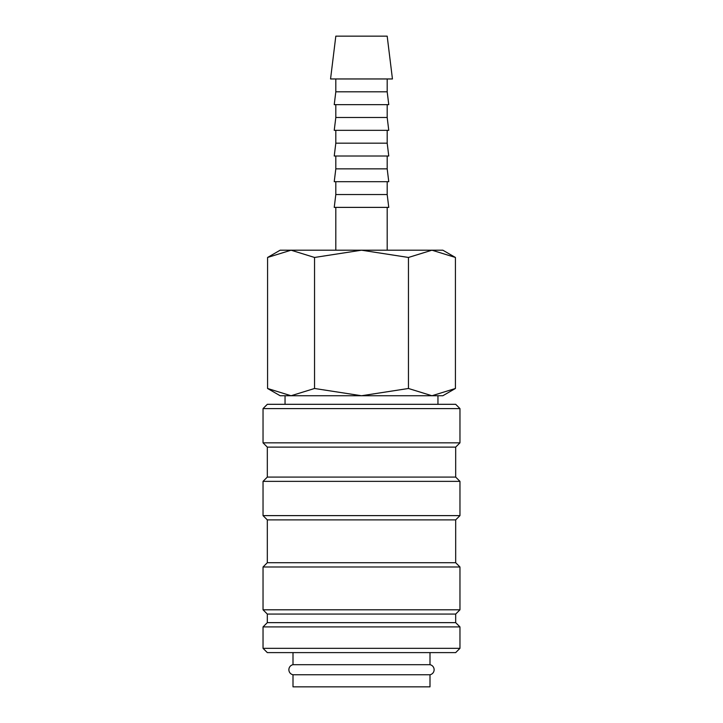 <?xml version="1.0" encoding="UTF-8"?>
<svg xmlns="http://www.w3.org/2000/svg" width="723" height="723" viewBox="0 0 723 723"><rect width="100%" height="100%" fill="white"/><g stroke="black" fill="none" stroke-linecap="round" stroke-linejoin="round"><path stroke-width="1.08" d="M293.005 652.607L293.005 664.69A5.133 5.133 0 0 0 293.005 674.758L293.005 686.85L429.995 686.85L429.995 674.758L293.005 674.758M429.995 674.758A5.133 5.133 0 0 0 429.995 664.69L429.995 652.607M459.964 408.594L455.68 404.311L267.32 404.311L263.036 408.594L263.036 442.838L267.32 447.121L267.32 477.081L263.036 481.364L263.036 515.616L267.32 519.891L267.32 562.702L263.036 566.986L263.036 609.796L267.32 614.071L267.32 622.639L263.036 626.913L263.036 648.323L267.32 652.607L455.68 652.607L459.964 648.323L459.964 626.913L455.68 622.639L455.68 614.071L459.964 609.796L459.964 566.986L455.68 562.702L455.68 519.891L459.964 515.616L459.964 481.364L455.68 477.081L455.68 447.121L459.964 442.838L459.964 408.594L263.036 408.594M455.418 257.46L442.838 250.194L431.938 250.194L455.418 257.46L455.418 388.486L431.938 395.743L437.957 395.743L437.957 404.311M280.163 250.194L267.582 257.46L291.062 250.194L361.5 250.194L408.459 257.46L431.938 250.194L361.5 250.194L314.541 257.46L291.062 250.194L280.163 250.194M431.938 395.743L408.459 388.486L361.5 395.743L442.838 395.743L455.418 388.486M267.582 388.486L280.163 395.743L361.5 395.743L314.541 388.486L291.062 395.743L267.582 388.486L267.582 257.46M291.062 395.743L285.043 395.743L285.043 404.311M392.444 78.961L387.185 36.15L335.815 36.15L330.556 78.961L392.444 78.961M335.815 78.961L335.815 91.803L334.234 104.645L388.766 104.645L387.185 91.803L387.185 78.961M335.815 104.645L335.815 117.488L334.234 130.33L388.766 130.33L387.185 117.488L387.185 104.645M335.815 130.33L335.815 143.172L334.234 156.014L388.766 156.014L387.185 143.172L387.185 130.33M335.815 156.014L335.815 168.857L334.234 181.699L388.766 181.699L387.185 168.857L387.185 156.014M335.815 181.699L335.815 194.541L334.234 207.384L388.766 207.384L387.185 194.541L387.185 181.699M387.185 250.194L387.185 207.384M335.815 207.384L335.815 250.194M293.005 664.69L429.995 664.69M335.815 194.541L387.185 194.541M335.815 168.857L387.185 168.857M335.815 143.172L387.185 143.172M335.815 117.488L387.185 117.488M335.815 91.803L387.185 91.803M314.541 388.486L314.541 257.46M408.459 388.486L408.459 257.46M263.036 648.323L459.964 648.323M263.036 626.913L459.964 626.913M267.32 622.639L455.68 622.639M267.32 614.071L455.68 614.071M263.036 609.796L459.964 609.796M263.036 566.986L459.964 566.986M267.32 562.702L455.68 562.702M267.32 519.891L455.68 519.891M263.036 515.616L459.964 515.616M263.036 481.364L459.964 481.364M267.32 477.081L455.68 477.081M267.32 447.121L455.68 447.121M263.036 442.838L459.964 442.838"/></g></svg>
